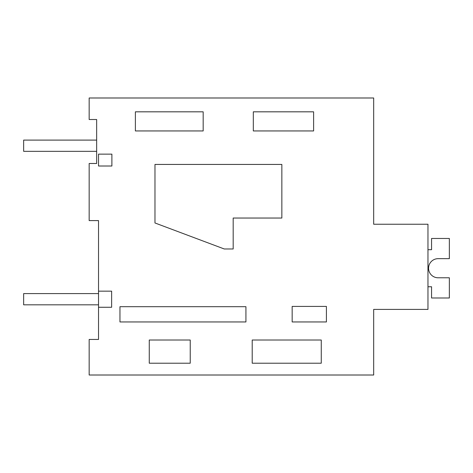 <?xml version="1.0" encoding="UTF-8"?>
<svg xmlns="http://www.w3.org/2000/svg" width="473" height="473" viewBox="0 0 473 473"><rect width="100%" height="100%" fill="white"/><g stroke="black" fill="none" stroke-linecap="round" stroke-linejoin="round"><path stroke-width="0.71" d="M98.526 307.267L98.526 339.448L89.166 339.448L89.166 375.012L373.682 375.012L373.682 309.407L427.964 309.407L427.964 224.237L373.682 224.237L373.682 97.988L89.166 97.988L89.166 119.509L96.652 119.509L96.652 163.498L89.166 163.498L89.166 220.589L98.526 220.589L98.526 291.149L111.64 291.149L111.64 307.267L98.526 307.267L98.526 291.149M373.682 185.96L373.682 224.237M321.262 363.211L321.262 340.022L252.21 340.022L252.21 363.211L321.262 363.211M190.235 363.211L190.235 340.022L149.261 340.022L149.261 363.211L190.235 363.211M203.171 130.944L135.384 130.944L135.384 111.823L203.171 111.823L203.171 130.944M313.611 130.944L313.611 111.823L253.309 111.823L253.309 130.944L313.611 130.944M119.959 321.947L245.925 321.947L245.925 306.693L119.959 306.693L119.959 321.947M292.166 321.947L292.166 306.415L326.411 306.415L326.411 321.947L292.166 321.947M281.849 218.041L233.183 218.041L233.183 248.975L224.267 248.975L154.978 222.972L154.978 164.433L281.849 164.433L281.849 218.041M98.526 166.011L98.526 154.139L111.888 154.139L111.888 166.011L98.526 166.011M438.116 277.787A9.561 9.561 0 0 1 428.562 268.226A9.561 9.561 0 0 1 438.116 258.666A9.561 9.561 0 0 0 428.562 268.226A9.561 9.561 0 0 0 438.116 277.787A9.561 9.561 0 0 1 428.562 268.226A9.561 9.561 0 0 1 438.116 258.666A9.561 9.561 0 0 0 428.562 268.226A9.561 9.561 0 0 0 438.116 277.787A9.561 9.561 0 0 1 428.562 268.226A9.561 9.561 0 0 1 438.116 258.666A9.561 9.561 0 0 0 428.562 268.226A9.561 9.561 0 0 0 438.116 277.787A9.561 9.561 0 0 1 428.562 268.226A9.561 9.561 0 0 1 438.116 258.666A9.561 9.561 0 0 0 428.562 268.226A9.561 9.561 0 0 0 438.116 277.787A9.561 9.561 0 0 1 428.562 268.226A9.561 9.561 0 0 1 438.116 258.666A9.561 9.561 0 0 0 428.562 268.226A9.561 9.561 0 0 0 438.116 277.787A9.561 9.561 0 0 1 428.562 268.226A9.561 9.561 0 0 1 438.116 258.666A9.561 9.561 0 0 0 428.562 268.226A9.561 9.561 0 0 0 438.116 277.787A9.561 9.561 0 0 1 428.562 268.226A9.561 9.561 0 0 1 438.116 258.666A9.561 9.561 0 0 0 428.562 268.226A9.561 9.561 0 0 0 438.116 277.787A9.561 9.561 0 0 1 428.562 268.226A9.561 9.561 0 0 1 438.116 258.666A9.561 9.561 0 0 0 428.562 268.226A9.561 9.561 0 0 0 438.116 277.787A9.561 9.561 0 0 1 428.562 268.226A9.561 9.561 0 0 1 438.116 258.666A9.561 9.561 0 0 0 428.562 268.226A9.561 9.561 0 0 0 438.116 277.787L449.35 277.787L449.35 297.99L431.565 297.99L431.565 286.756L427.964 286.756M427.964 249.697L431.565 249.697L431.565 238.463L449.35 238.463L449.35 258.666L438.116 258.666M96.652 151.33L96.652 140.103L23.65 140.103L23.65 151.33L96.652 151.33M98.52 304.825L98.52 293.591L23.65 293.591L23.65 304.825L98.52 304.825"/></g></svg>
